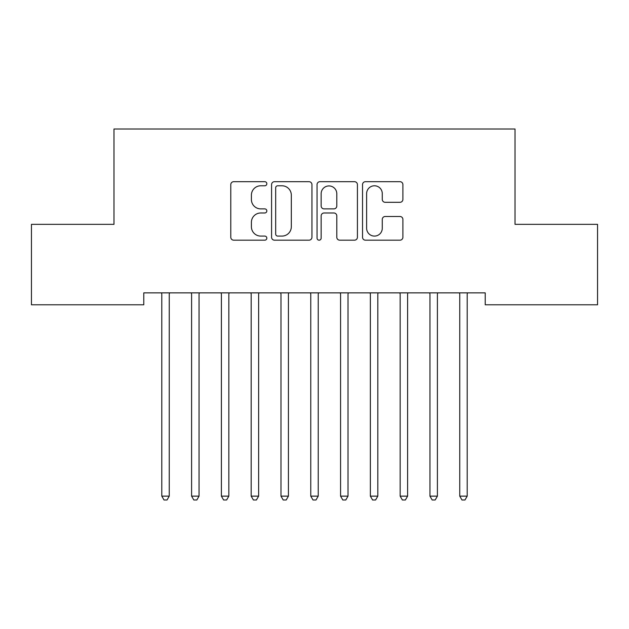<?xml version="1.0" encoding="UTF-8"?>
<svg xmlns="http://www.w3.org/2000/svg" width="629" height="629" viewBox="0 0 629 629"><rect width="100%" height="100%" fill="white"/><g stroke="black" fill="none" stroke-linecap="round" stroke-linejoin="round"><path stroke-width="0.94" d="M266.83 183.739A2.044 2.044 0 0 0 264.785 181.687L233.713 181.687A2.925 2.925 0 0 0 230.788 184.612L230.788 237.251A2.925 2.925 0 0 0 233.713 240.176L264.785 240.176A2.044 2.044 0 0 0 266.83 238.132A2.044 2.044 0 0 0 264.785 236.087L260.76 236.087A9.356 9.356 0 0 1 251.403 226.723L251.403 222.336A9.356 9.356 0 0 1 260.76 212.979L264.785 212.979A2.044 2.044 0 0 0 266.83 210.935A2.044 2.044 0 0 0 264.785 208.883L260.76 208.883A9.356 9.356 0 0 1 251.403 199.527L251.403 195.139A9.356 9.356 0 0 1 260.76 185.783L264.785 185.783A2.044 2.044 0 0 0 266.83 183.739M399.973 202.31A2.925 2.925 0 0 0 402.898 199.385L402.898 184.612A2.925 2.925 0 0 0 399.973 181.687L365.457 181.687A2.925 2.925 0 0 0 362.532 184.612L362.532 237.251A2.925 2.925 0 0 0 365.457 240.176L399.973 240.176A2.925 2.925 0 0 0 402.898 237.251L402.898 219.411A2.925 2.925 0 0 0 399.973 216.494L385.2 216.494A2.925 2.925 0 0 0 382.275 219.411L382.275 228.264A7.823 7.823 0 0 1 374.452 236.087A7.823 7.823 0 0 1 366.628 228.264L366.628 193.606A7.823 7.823 0 0 1 374.452 185.783A7.823 7.823 0 0 1 382.275 193.606L382.275 199.385A2.925 2.925 0 0 0 385.2 202.31L399.973 202.31M485.226 292.87L143.774 292.87L143.774 304.79L31.45 304.79L31.45 224.341L113.983 224.341L113.983 129L515.017 129L515.017 224.341L597.55 224.341L597.55 304.79L485.226 304.79L485.226 292.87M311.945 184.612A2.925 2.925 0 0 0 309.02 181.687L274.503 181.687A2.925 2.925 0 0 0 271.579 184.612L271.579 237.251A2.925 2.925 0 0 0 274.503 240.176L309.02 240.176A2.925 2.925 0 0 0 311.945 237.251L311.945 184.612M319.98 181.687L354.497 181.687A2.925 2.925 0 0 1 357.421 184.612L357.421 237.251A2.925 2.925 0 0 1 354.497 240.176L339.723 240.176A2.925 2.925 0 0 1 336.798 237.251L336.798 215.904A2.925 2.925 0 0 0 333.873 212.979L324.077 212.979A2.925 2.925 0 0 0 321.152 215.904L321.152 238.132A2.044 2.044 0 0 1 319.107 240.176A2.044 2.044 0 0 1 317.055 238.132L317.055 184.612A2.925 2.925 0 0 1 319.98 181.687M277.727 185.783A2.044 2.044 0 0 0 275.675 187.827L275.675 234.035A2.044 2.044 0 0 0 277.727 236.087L281.965 236.087A9.356 9.356 0 0 0 291.321 226.723L291.321 195.139A9.356 9.356 0 0 0 281.965 185.783L277.727 185.783M336.798 193.756A7.823 7.823 0 0 0 328.975 185.932A7.823 7.823 0 0 0 321.152 193.756L321.152 205.958A2.925 2.925 0 0 0 324.077 208.883L333.873 208.883A2.925 2.925 0 0 0 336.798 205.958L336.798 193.756M161.409 292.87L161.59 293.303A2.98 2.98 0 0 1 161.802 294.419L161.802 496.132L169.248 496.132L169.248 294.419A2.98 2.98 0 0 1 169.468 293.303L169.641 292.87M169.248 496.132L167.015 500L164.035 500L161.802 496.132M191.208 292.87L191.381 293.303A2.98 2.98 0 0 1 191.593 294.419L191.593 496.132L199.047 496.132L199.047 294.419A2.98 2.98 0 0 1 199.259 293.303L199.44 292.87M199.047 496.132L196.814 500L193.834 500L191.593 496.132M220.999 292.87L221.172 293.303A2.98 2.98 0 0 1 221.392 294.419L221.392 496.132L228.838 496.132L228.838 294.419A2.98 2.98 0 0 1 229.058 293.303L229.231 292.87M228.838 496.132L226.605 500L223.625 500L221.392 496.132M250.798 292.87L250.971 293.303A2.98 2.98 0 0 1 251.183 294.419L251.183 496.132L258.637 496.132L258.637 294.419A2.98 2.98 0 0 1 258.849 293.303L259.03 292.87M258.637 496.132L256.404 500L253.424 500L251.183 496.132M280.589 292.87L280.762 293.303A2.98 2.98 0 0 1 280.982 294.419L280.982 496.132L288.428 496.132L288.428 294.419A2.98 2.98 0 0 1 288.648 293.303L288.821 292.87M288.428 496.132L286.195 500L283.215 500L280.982 496.132M310.388 292.87L310.561 293.303A2.98 2.98 0 0 1 310.773 294.419L310.773 496.132L318.227 496.132L318.227 294.419A2.98 2.98 0 0 1 318.439 293.303L318.612 292.87M318.227 496.132L315.986 500L313.014 500L310.773 496.132M340.179 292.87L340.352 293.303A2.98 2.98 0 0 1 340.572 294.419L340.572 496.132L348.018 496.132L348.018 294.419A2.98 2.98 0 0 1 348.238 293.303L348.411 292.87M348.018 496.132L345.785 500L342.805 500L340.572 496.132M369.97 292.87L370.151 293.303A2.98 2.98 0 0 1 370.363 294.419L370.363 496.132L377.817 496.132L377.817 294.419A2.98 2.98 0 0 1 378.029 293.303L378.202 292.87M377.817 496.132L375.576 500L372.596 500L370.363 496.132M399.769 292.87L399.942 293.303A2.98 2.98 0 0 1 400.162 294.419L400.162 496.132L407.608 496.132L407.608 294.419A2.98 2.98 0 0 1 407.828 293.303L408.001 292.87M407.608 496.132L405.375 500L402.395 500L400.162 496.132M429.56 292.87L429.741 293.303A2.98 2.98 0 0 1 429.953 294.419L429.953 496.132L437.407 496.132L437.407 294.419A2.98 2.98 0 0 1 437.619 293.303L437.792 292.87M437.407 496.132L435.166 500L432.186 500L429.953 496.132M459.359 292.87L459.532 293.303A2.98 2.98 0 0 1 459.752 294.419L459.752 496.132L467.198 496.132L467.198 294.419A2.98 2.98 0 0 1 467.41 293.303L467.591 292.87M467.198 496.132L464.965 500L461.985 500L459.752 496.132"/></g></svg>
